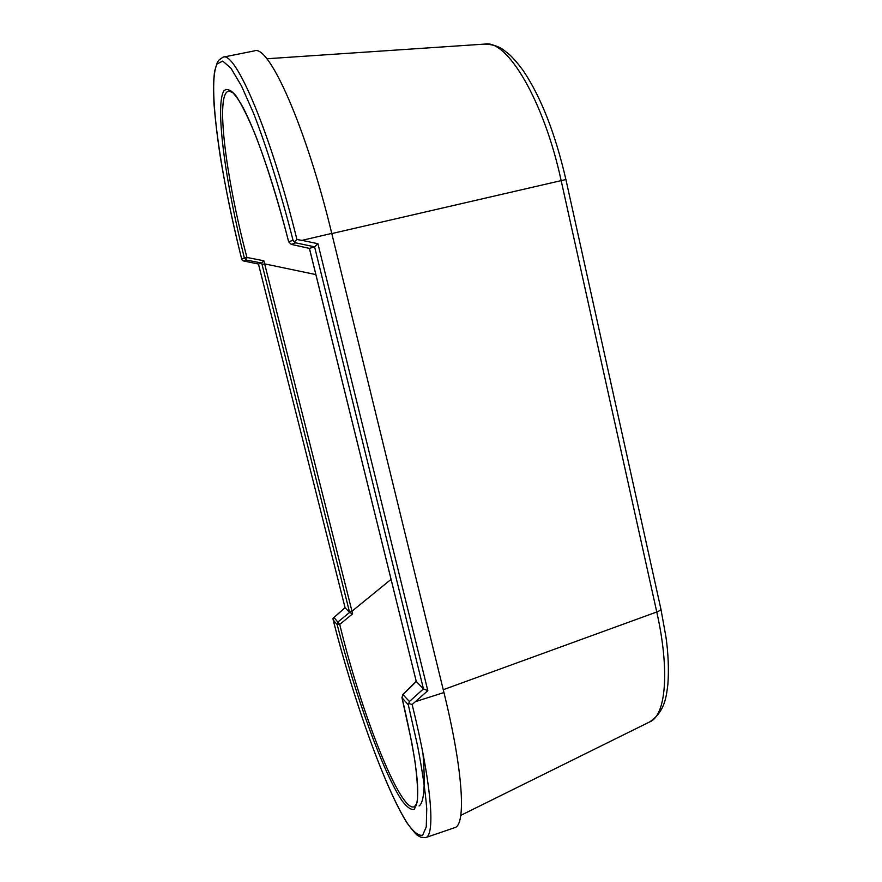 <?xml version="1.0" encoding="UTF-8"?>
<svg xmlns="http://www.w3.org/2000/svg" width="882" height="882" viewBox="0 0 882 882"><rect width="100%" height="100%" fill="white"/><g stroke="black" fill="none" stroke-linecap="round" stroke-linejoin="round"><path stroke-width="1.32" d="M422.974 753.504C425.466 785.101 424.165 802.576 419.071 805.939M415.753 806.192L415.069 805.916M349.338 611.358L351.973 611.226L264.655 263.883L262.064 264.512L349.625 612.472L352.613 613.85L351.973 611.226L391.046 579.364M352.613 613.85L339.735 624.423L334.035 617.51L333.01 618.425L333.164 619.991L337.156 624.577L338.004 621.931L349.592 612.428L345.105 607.786L258.459 264.016M416.734 803.623L414.485 806.578C400.836 814.483 360.727 711.785 339.735 624.423L337.156 624.577C355.071 694.685 383.35 773.36 402.159 800.889C407.23 807.526 411.321 810.293 414.43 809.191L417.351 801.606C418.068 792.62 417.329 779.6 415.135 762.533C412.092 743.515 407.716 721.917 402.016 697.75L401.949 697.375M288.69 241.866L288.679 241.822C278.282 201.449 266.596 163.975 255.427 135.034C248.239 117.681 241.767 104.616 236.023 95.84C230.875 89.755 226.817 88.101 223.874 90.868C214.8 105.686 225.538 183.147 244.369 258.029L241.69 259.01L242.274 260.377L243.785 261.017L246.486 260.069L246.927 257.445L263.85 260.785L264.655 263.883L315.822 274.578M294.29 241.833L293.033 240.235L288.679 241.822L291.314 244.391L295.713 242.848L294.29 241.833L296.936 239.529C270.862 133.601 235.516 50.715 222.97 57.176L218.692 60.285L217.325 62.39L214.535 71.42L213.532 82.324L213.896 102.566C215.153 119.059 217.358 137.581 220.511 158.132C225.924 190.358 232.991 224.028 241.701 259.121M263.85 260.785L261.689 263.034L246.486 260.069L244.369 258.029L246.927 257.445C225.616 176.698 214.701 91.011 229.254 91.122L233.443 93.04M291.159 244.347L309.439 248.393L415.929 680.088L309.395 248.404L314.587 246.817L423.459 688.875L416.271 681.455L415.929 680.088M262.064 264.512L261.689 263.034L258.481 264.027L243.785 261.017M416.326 681.499L403.074 694.476L402.016 697.75L408.322 704.872L409.402 701.532L402.82 694.443M333.517 617.841L345.06 607.687L334.035 617.51M333.164 619.991C353.274 699.283 385.577 789.754 407.396 823.479C413.206 831.186 416.745 835.254 418.013 835.695L420.868 837.216L425.543 837.635C435.697 835.827 431.419 782.29 412.137 704.509L408.807 703.538M409.402 701.532L423.459 688.875L427.825 690.672L317.928 243.708L314.587 246.817L295.713 242.848M222.97 57.176L254.369 50.891C268.911 43.979 306.219 127.284 331.753 233.399L443.944 692.546C463.215 770.791 466.28 825.398 454.649 827.68L425.543 837.635M331.753 233.399L302.019 240.356L296.936 239.529M412.137 704.509L427.825 690.672M229.948 91.386L230.489 90.714M565.902 179.498C555.153 133.171 540.887 96.822 523.092 70.45C518.098 63.713 513.545 58.421 509.454 54.574L503.302 49.734C498.517 46.228 492.299 44.354 484.637 44.1C507.194 39.15 544.051 101.11 561.139 180.523L656.77 611.987C670.033 670.948 665.866 715.82 649.615 721.939L460.779 815.376M241.69 259.01C220.081 173.633 207.094 83.349 217.093 63.923L222.76 61.078L230.985 68.278L241.481 85.951L253.74 113.701C266.882 147.647 280.807 192.364 293.033 240.235M408.322 704.872L417.649 746.161C422.434 771.232 425.466 792.124 426.745 808.849L426.26 826.886L422.676 835.199C418.917 836.07 414.033 832.443 408.057 824.317C385.853 790.757 353.561 700.099 333.209 620.112M415.852 679.757L416.227 681.422M302.019 240.356L317.928 243.708M443.944 692.546L415.797 701.51M443.249 689.713L656.77 611.987C659.89 610.785 661.235 609.66 660.805 608.624L565.902 179.531L331.797 233.576M416.326 804.483L414.485 806.578L414.816 807.184C418.024 805.718 418.3 789.489 416.954 777.814C416.26 770.747 415.246 761.96 411.696 742.214L401.983 697.706L402.853 694.421L416.205 681.345M309.417 248.404L291.281 244.391L288.657 241.844C275.427 189.498 259.275 140.988 246.067 113.58C238.702 97.527 230.092 89.28 229.783 90.471L229.254 91.122L232.451 92.301M345.083 607.764L258.47 264.027L243.697 260.995M660.916 609.109L665.976 637.08C668.302 653.76 668.942 669.559 667.872 684.454C666.428 694.564 665.778 711.212 649.615 721.939M484.637 44.1L266.761 58.763"/></g></svg>
